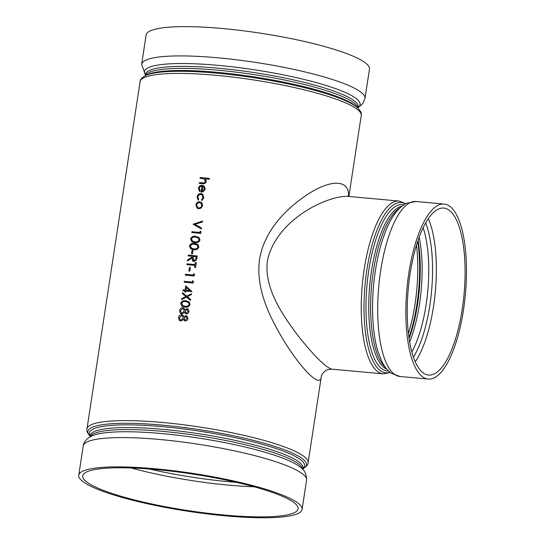 <?xml version="1.0" encoding="UTF-8"?>
<svg xmlns="http://www.w3.org/2000/svg" width="545" height="545" viewBox="0 0 545 545"><rect width="100%" height="100%" fill="white"/><g stroke="black" fill="none" stroke-linecap="round" stroke-linejoin="round"><path stroke-width="0.82" d="M348.541 196.404C349.57 179.278 331.026 179.312 308.518 193.829C289.286 206.391 264.877 228.042 259.543 259.366C255.258 290.894 271.764 320.876 285.607 343.52C303.763 372.126 320.753 387.87 321.278 376.711C321.332 375.069 322.742 373.087 325.522 370.757C326.012 370.014 328.104 369.476 331.81 369.149C325.76 367.528 314.397 356.253 297.713 335.325C282.542 314.908 263.794 288.101 267.425 260.544C276.717 218.586 328.131 195.553 347.56 196.35L347.771 196.37M183.522 319.445L180.872 320.985L179.141 320.113L178.528 317.578C178.862 315.732 179.932 314.778 181.737 314.731L182.875 315.16L183.91 316.781L186.022 315.637L187.105 316.114L187.943 318.58C187.609 320.099 186.697 320.882 185.198 320.937L184.258 320.569L183.508 319.431L180.858 320.971L179.605 320.528M182.875 315.16L183.917 316.774M187.105 316.114L187.943 318.58M184.585 312.374L181.941 313.913L180.204 313.048L179.605 310.527C179.939 308.674 181.015 307.727 182.82 307.68L183.958 308.102L185 309.717L187.099 308.579L188.189 309.063L189.02 311.522C188.693 313.041 187.773 313.831 186.281 313.879L185.341 313.511L184.585 312.374L181.955 313.927L180.218 313.062M180.702 313.484L180.204 313.048M185.341 313.511L186.281 313.879M189.169 301.91L190.116 304.376C189.163 306.651 187.425 307.537 184.891 307.053L181.907 306.154L180.688 303.436C181.621 301.174 183.338 300.302 185.831 300.813L189.163 301.903L190.116 304.376C189.156 306.637 187.412 307.53 184.878 307.039L181.894 306.14M181.505 299.621L181.648 298.674L185.852 296.514L182.418 293.632L182.568 292.685L186.649 296.112L191.513 293.701L191.363 294.647L187.31 296.671L190.634 299.45L190.484 300.404L186.499 297.059L181.519 299.634L186.513 297.073M182.568 292.685L186.662 296.126M182.861 290.744L182.991 289.92A111.916 18.905 -171.3 0 1 185.034 290.11L185.702 285.764L192.058 291.67A111.861 18.891 -171.3 0 0 185.838 291.03L185.675 292.093A111.861 18.891 -171.3 0 0 184.762 292.004L184.912 290.935A111.916 18.905 -171.3 0 0 182.861 290.744L182.882 290.757A111.861 18.891 -171.3 0 1 184.905 290.941M193.386 281.356L193.128 283.046A111.861 18.891 -171.3 0 0 184.19 282.174L184.305 281.336A111.916 18.905 -171.3 0 1 192.324 282.126L192.542 280.716L193.4 281.363L193.141 283.059A111.916 18.905 -171.3 0 0 184.176 282.16M194.47 274.298L194.211 275.995A111.861 18.891 -171.3 0 0 185.273 275.116L185.382 274.285A111.916 18.905 -171.3 0 1 193.407 275.068L193.625 273.658L194.47 274.298L194.218 276.002A111.916 18.905 -171.3 0 0 185.252 275.102M190.348 267.602L189.796 271.124A111.861 18.891 -171.3 0 0 188.897 271.042L189.422 267.506A111.916 18.905 -171.3 0 1 190.334 267.595L189.796 271.124A111.916 18.905 -171.3 0 0 188.883 271.035M194.579 267.432A111.916 18.905 -171.3 0 1 195.505 267.527L196.255 262.717L195.512 267.534A111.861 18.891 -171.3 0 0 194.585 267.438L194.878 265.429A111.916 18.905 -171.3 0 0 186.86 264.638L186.874 264.652A111.861 18.891 -171.3 0 1 194.878 265.435M192.29 256.334A111.861 18.891 -171.3 0 0 188.202 255.946L188.318 255.115A111.916 18.905 -171.3 0 1 197.27 256L196.554 259.911L193.986 261.525L192.787 261.062L192.038 258.017L187.412 260.994L187.569 259.979L192.194 256.995L192.296 256.327A111.916 18.905 -171.3 0 0 188.189 255.939M197.27 256L196.547 259.904L193.972 261.511L192.794 261.069M192.44 253.963A111.861 18.891 -171.3 0 0 191.52 253.875L192.051 250.339A111.916 18.905 -171.3 0 1 192.964 250.428L192.426 253.956A111.916 18.905 -171.3 0 0 191.506 253.861M197.944 244.514L198.898 246.994C197.944 249.263 196.207 250.155 193.673 249.671L190.689 248.765L189.469 246.047C190.403 243.792 192.113 242.913 194.613 243.424L197.944 244.514L198.884 246.98C197.93 249.256 196.193 250.148 193.659 249.658L193.673 249.671M199.974 239.936C199.027 242.212 197.283 243.104 194.756 242.614L191.765 241.714L190.552 238.996C191.479 236.734 193.196 235.862 195.696 236.373L199.034 237.47L199.96 239.929C199.014 242.198 197.27 243.09 194.742 242.607L194.756 242.614M200.982 231.727L200.724 233.423A111.861 18.891 -171.3 0 0 191.785 232.545L191.895 231.714A111.916 18.905 -171.3 0 1 199.92 232.504L200.138 231.094L200.996 231.741L200.73 233.437A111.916 18.905 -171.3 0 0 191.772 232.538M202.488 221.972L194.947 224.315L201.541 228.076L201.418 228.968L193.046 224.186L202.624 221.086L202.488 221.972L194.933 224.302M201.405 202.433L202.624 205.608L201.153 208.047L198.7 208.749L197.181 208.197L195.873 204.954C196.364 202.849 197.658 201.793 199.749 201.8L201.943 202.958L202.638 205.622L201.166 208.061L198.7 208.749L197.208 208.217M202.079 194.831L200.928 194.402C199.266 194.449 198.257 195.321 197.91 197.031L198.673 199.572L198.128 200.219L197.099 196.936C197.549 194.742 198.843 193.618 200.969 193.564L202.604 194.204L203.857 197.672L201.834 200.574L201.521 199.838L203.047 197.515L202.079 194.831L200.928 194.402M202.665 194.252L203.857 197.672M204.334 186.322L205.172 189.081L203.462 191.642L201.085 192.153L201.984 186.145C200.512 186.138 199.593 186.881 199.232 188.372L200.219 190.968L199.736 191.663L198.407 188.393C198.898 186.315 200.185 185.293 202.27 185.334L204.348 186.335L205.172 189.081L203.462 191.642L201.071 192.14M204.668 179.141L202.42 178.556A111.861 18.891 -171.3 0 0 200.083 178.338L200.192 177.507A111.916 18.905 -171.3 0 1 209.375 178.419L209.26 179.251A111.861 18.891 -171.3 0 0 205.356 178.849L206.323 181.533C205.758 183.345 204.518 184.074 202.617 183.706A111.861 18.891 -171.3 0 0 199.306 183.392L199.416 182.561A111.916 18.905 -171.3 0 1 202.468 182.847L203.973 182.902L205.526 181.294L204.137 178.842L202.406 178.549A111.916 18.905 -171.3 0 0 200.063 178.331M423.656 373.243A83.848 28.033 95.2 0 0 428.54 375.055A83.848 28.033 95.2 0 0 464.081 294.102A83.848 28.033 95.2 0 0 443.78 208.054A83.848 28.033 95.2 0 0 409.036 281.506A83.848 28.033 95.2 0 0 423.656 373.243M423.056 377.16A87.868 29.382 95.2 0 0 428.172 379.054A87.868 29.382 95.2 0 0 465.416 294.225A87.868 29.382 95.2 0 0 444.141 204.055A87.868 29.382 95.2 0 0 407.742 281.022A87.868 29.382 95.2 0 0 423.056 377.16M156.504 469.627A108.952 18.401 8.7 0 1 292.679 501.666A108.952 18.401 8.7 0 1 298.122 508.812A108.952 18.401 8.7 0 1 187.637 510.522A108.952 18.401 8.7 0 1 82.724 475.853A108.952 18.401 8.7 0 1 156.504 469.627M155.257 468.789A112.972 19.082 8.7 0 1 296.446 502.006A112.972 19.082 8.7 0 1 302.094 509.418A112.972 19.082 8.7 0 1 187.534 511.19A112.972 19.082 8.7 0 1 78.752 475.24A112.972 19.082 8.7 0 1 155.257 468.789M358.126 107.556L362.752 103.645L364.98 98.454L369.462 69.16A112.972 19.082 -171.3 0 0 222.626 28.538A112.972 19.082 -171.3 0 0 146.121 34.989L141.639 64.283L145.461 75.012M204.15 178.855L204.661 179.135M205.356 178.849L206.31 181.526C205.744 183.338 204.504 184.06 202.604 183.699A111.916 18.905 -171.3 0 0 199.293 183.386M209.389 178.426L209.246 179.244A111.916 18.905 -171.3 0 0 205.342 178.835M201.984 186.145C200.499 186.124 199.572 186.867 199.218 188.366L200.219 190.968L199.722 191.656M204.341 189.026L203.994 187.242L202.774 186.308L201.997 191.397L204.341 189.026M203.51 186.724L202.774 186.308L202.011 191.39M200.914 194.395C199.252 194.436 198.244 195.314 197.896 197.024L198.673 199.572M198.659 199.565L198.114 200.213M203.844 197.658L201.834 200.574M199.613 202.617C198.026 202.617 197.045 203.421 196.67 205.022L197.644 207.488L198.809 207.911C200.41 207.917 201.412 207.12 201.82 205.526L200.839 203.081L199.634 202.631C198.039 202.631 197.058 203.428 196.684 205.036L197.651 207.488M200.846 203.081L199.634 202.631M201.541 228.076L201.418 228.968L193.046 224.186M202.611 221.079L202.474 221.958M194.742 242.607L191.751 241.701M199.034 237.47L199.96 239.929M198.312 238.042L195.587 237.204C193.639 236.755 192.269 237.395 191.472 239.112L192.678 241.217L194.872 241.782C196.827 242.184 198.216 241.544 199.027 239.855L198.305 238.042L195.573 237.198C193.625 236.748 192.249 237.382 191.452 239.105L192.283 240.985M193.659 249.658L190.675 248.758M197.229 245.1L194.504 244.262C192.555 243.813 191.186 244.453 190.389 246.17L191.602 248.268L193.788 248.833C195.75 249.242 197.133 248.602 197.951 246.912L197.222 245.093L194.49 244.249C192.542 243.806 191.172 244.439 190.375 246.163L191.2 248.043M192.978 250.434L192.426 253.956M192.038 258.017L187.412 260.994M193.209 256.416L192.944 258.098L193.393 260.408L194.095 260.687L195.948 258.446L196.214 256.729A111.916 18.905 -171.3 0 0 193.209 256.416L193.4 260.415M196.214 256.736A111.861 18.891 -171.3 0 0 193.223 256.429M186.86 264.638L186.983 263.814A111.916 18.905 -171.3 0 1 195.008 264.604L195.314 262.608A111.916 18.905 -171.3 0 1 196.241 262.704M185.702 285.764L192.058 291.67M192.044 291.657A111.916 18.905 -171.3 0 0 185.825 291.023L185.838 291.03M185.825 291.023L185.675 292.093A111.916 18.905 -171.3 0 0 184.748 291.991M189.844 290.587L186.37 287.467L185.947 290.199A111.916 18.905 -171.3 0 1 189.844 290.587M186.383 287.481L185.961 290.199M191.499 293.694L191.363 294.647L187.31 296.671M187.296 296.657L189.728 298.694M190.621 299.443L190.484 300.404L189.571 299.641M181.594 303.545L182.82 305.656L185.007 306.222C186.969 306.624 188.352 305.983 189.169 304.294L188.441 302.482L185.709 301.637C183.76 301.187 182.391 301.821 181.594 303.545L182.834 305.663M182.418 305.425L182.82 305.656M188.447 302.482L185.722 301.644C183.774 301.194 182.405 301.835 181.608 303.551M183.972 308.116L184.993 309.73M188.189 309.063L189.02 311.522M189.006 311.515C188.679 313.034 187.766 313.818 186.267 313.872M183.474 308.804L182.664 308.497L180.511 310.616L181.274 312.81L182.05 313.089L184.271 311.031L183.467 308.797L182.664 308.497L180.511 310.616M186.976 309.41L185.198 311.106L185.77 312.769L186.424 313.048L188.086 311.372L186.962 309.403L187.555 309.649L186.976 309.41L185.198 311.106M185.211 311.113L185.777 312.769M180.524 310.63L181.281 312.816M187.93 318.566C187.596 320.085 186.683 320.876 185.184 320.923L184.244 320.555M182.391 315.862L181.587 315.555L179.434 317.674L180.191 319.867L180.967 320.147L183.195 318.089L182.384 315.855L181.587 315.555L179.434 317.674L180.197 319.867M186.472 316.7L185.886 316.461L184.115 318.157L184.687 319.82L185.341 320.106L187.01 318.423L185.886 316.461L184.115 318.157M185.893 316.468L186.479 316.706M184.128 318.171L184.694 319.826M347.56 196.35L399.063 201.05A86.757 29.008 95.2 0 0 364.169 269.373A86.757 29.008 95.2 0 0 383.292 373.85L390.356 372.507M321.284 376.711L308.123 462.725A111.861 18.891 -171.3 0 0 200.403 427.13A111.861 18.891 -171.3 0 0 86.968 428.888L140.099 81.682A111.861 18.891 8.7 0 1 234.445 77.288A111.861 18.891 8.7 0 1 355.66 108.183A111.861 18.891 8.7 0 1 361.246 115.52L348.861 196.466M416.503 245.202A82.745 27.666 -84.8 0 1 408.437 333.581M408.954 337.641A81.457 27.236 95.2 0 0 417.749 241.299M418.063 240.372A79.481 26.576 -84.8 0 1 409.097 338.615M409.636 341.94A78.201 26.146 95.2 0 0 419.194 237.198M423.158 227.762A78.201 26.146 -84.8 0 1 411.822 351.934M413.43 357.173A81.021 27.093 95.2 0 0 425.686 222.905M415.256 361.832A83.848 28.033 95.2 0 0 428.322 218.654M390.016 372.228A85.476 28.578 -84.8 0 1 365.027 285.062A85.476 28.578 -84.8 0 1 405.378 203.857M403.736 204.852A83.501 27.918 95.2 0 0 366.983 285.239A83.501 27.918 95.2 0 0 388.578 370.954M386.909 369.197A82.213 27.488 -84.8 0 1 384.845 368.093A82.213 27.488 -84.8 0 1 370.048 282.255A82.213 27.488 -84.8 0 1 401.774 206.283M399.839 207.965A82.213 27.488 95.2 0 0 371.595 285.662A82.213 27.488 95.2 0 0 385.315 367.187M416.005 201.487A87.868 29.382 -84.8 0 0 379.599 278.454A87.868 29.382 -84.8 0 0 394.914 374.592A87.868 29.382 -84.8 0 0 400.03 376.486L391.644 373.441C387.665 370.627 384.463 366.751 382.031 361.798L377.883 351.314A83.76 28.006 -84.8 0 1 389.661 222.237C392.945 216.045 397.584 208.013 406.502 203.285L416.005 201.487L444.141 204.055M236.448 482.339A106.255 17.944 8.7 0 1 149.494 469.034M131.236 467.985A108.952 18.401 -171.3 0 0 254.181 486.801M90.184 436.218A110.581 18.68 8.7 0 1 200.001 429.746A110.581 18.68 8.7 0 1 302.857 468.755M302.904 468.441A108.857 18.387 -171.3 0 0 199.777 431.211A108.857 18.387 -171.3 0 0 90.238 435.898M90.089 436.852L90.293 435.516A107.569 18.169 8.7 0 1 199.375 433.827A107.569 18.169 8.7 0 1 302.959 468.06L302.754 469.395M302.679 469.313A107.569 18.169 -171.3 0 0 199.068 435.83A107.569 18.169 -171.3 0 0 90.191 436.797M93.515 435.271A109.041 18.414 8.7 0 1 195.812 437.662A109.041 18.414 8.7 0 1 298.279 465.648A109.041 18.414 8.7 0 1 299.961 466.861C304.308 469.477 306.508 473.898 306.576 480.125A112.972 19.082 8.7 0 0 300.929 472.713A112.972 19.082 8.7 0 0 178.522 441.511A112.972 19.082 8.7 0 0 83.235 445.946C83.344 442.479 87.03 437.608 93.515 435.271M145.747 75.462L147.572 74.604A108.857 18.387 8.7 0 1 248.684 76.055A108.857 18.387 8.7 0 1 353.385 104.34A108.857 18.387 8.7 0 1 356.232 106.534L357.718 107.896A110.581 18.68 -171.3 0 0 354.822 105.669A110.581 18.68 -171.3 0 0 248.459 76.927A110.581 18.68 -171.3 0 0 145.747 75.462C141.972 77.54 140.092 79.611 140.099 81.682M357.942 108.108A107.569 18.169 -171.3 0 0 352.547 101.826A107.569 18.169 -171.3 0 0 238.233 72.403A107.569 18.169 -171.3 0 0 145.467 75.591M145.365 75.646L145.563 74.345A107.569 18.169 8.7 0 1 236.292 70.121A107.569 18.169 8.7 0 1 352.853 99.83A107.569 18.169 8.7 0 1 358.229 106.888L358.031 108.189M358.16 107.345A109.041 18.414 -171.3 0 0 354.625 97.432A109.041 18.414 -171.3 0 0 227.756 66.313A109.041 18.414 -171.3 0 0 145.488 74.801M364.98 98.454A112.972 19.082 -171.3 0 0 256.198 62.505A112.972 19.082 -171.3 0 0 141.639 64.283M348.793 196.575L348.126 195.907M331.789 369.149L383.292 373.85M399.063 201.05L405.766 203.653M400.03 376.486L428.172 379.054M90.504 436.511C87.52 433.398 86.342 430.857 86.968 428.888M302.468 468.945C306.242 466.867 308.123 464.79 308.123 462.725M302.094 509.418L306.576 480.125M78.752 475.24L83.235 445.946M357.718 107.896C360.695 111.01 361.873 113.551 361.246 115.52"/></g></svg>
